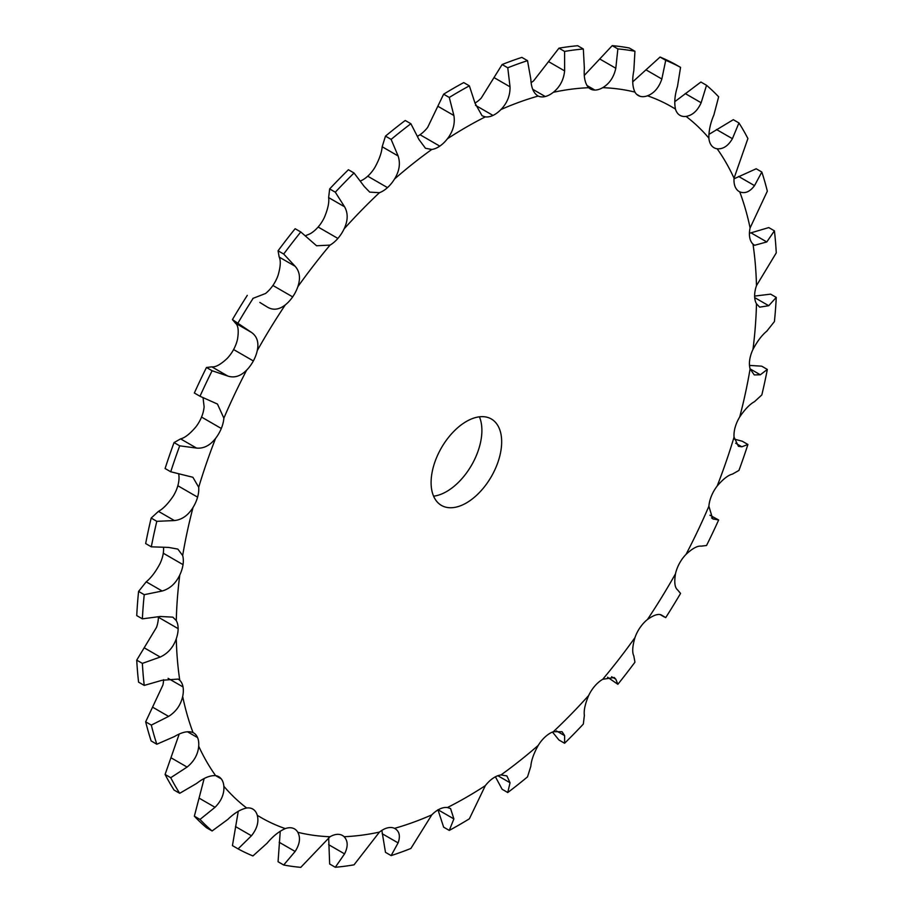 <?xml version="1.0" encoding="UTF-8"?>
<svg xmlns="http://www.w3.org/2000/svg" width="913" height="913" viewBox="0 0 913 913"><rect width="100%" height="100%" fill="white"/><g stroke="black" fill="none" stroke-linecap="round" stroke-linejoin="round"><path stroke-width="1.37" d="M198.703 746.218C197.995 754.378 194.115 761.328 187.097 767.068L170.742 777.705A449.059 259.269 -60 0 0 179.701 793.306L196.535 783.502C203.656 777.944 210.013 775.32 215.594 775.616A24.948 14.403 -60 0 1 218.778 776.701A24.948 14.403 -60 0 1 221.3 778.915L215.594 775.616A410.416 236.958 -60 0 1 198.703 746.218A24.948 14.403 -60 0 0 197.596 737.624L197.596 737.624A24.948 14.403 -60 0 0 193.613 732.877A24.948 14.403 -60 0 0 193.031 732.568A410.416 236.958 -60 0 1 182.668 696.482A24.948 14.403 -60 0 0 183.034 686.953L183.034 686.953A24.948 14.403 -60 0 0 179.77 680.299A410.416 236.958 -60 0 1 176.277 638.769A24.948 14.403 -60 0 0 178.126 628.623L178.126 628.623A24.948 14.403 -60 0 0 176.277 620.612A410.416 236.958 -60 0 1 179.77 575.042A24.948 14.403 -60 0 0 183.034 564.633L183.034 564.633A24.948 14.403 -60 0 0 182.668 555.538A410.416 236.958 -60 0 1 193.031 507.468A24.948 14.403 -60 0 0 197.596 497.151L197.596 497.151A24.948 14.403 -60 0 0 198.703 487.268A410.416 236.958 -60 0 1 215.594 438.366A24.948 14.403 -60 0 0 221.3 428.482A24.948 14.403 -60 0 1 221.3 428.482A24.948 14.403 -60 0 0 223.868 418.154A410.416 236.958 -60 0 1 246.693 370.073A24.948 14.403 -60 0 0 253.358 360.955L253.358 360.955A24.948 14.403 -60 0 0 257.283 350.535A410.416 236.958 -60 0 1 285.278 304.908A24.948 14.403 -60 0 0 292.674 296.885A24.948 14.403 -60 0 1 292.674 296.885A24.948 14.403 -60 0 0 297.832 286.728A410.416 236.958 -60 0 1 330.038 245.106A24.948 14.403 -60 0 0 337.89 238.43L337.89 238.43A24.948 14.403 -60 0 0 344.11 228.889A410.416 236.958 -60 0 1 379.431 192.7A24.948 14.403 -60 0 0 387.489 187.61A24.948 14.403 -60 0 1 387.489 187.61A24.948 14.403 -60 0 0 394.553 178.994A410.416 236.958 -60 0 1 431.781 149.458A24.948 14.403 -60 0 0 439.781 146.137L439.781 146.137A24.948 14.403 -60 0 0 447.438 138.753C453.065 131.415 455.21 123.666 453.887 115.506L449.276 97.451L443.627 94.199L427.683 127.341A24.948 14.403 -60 0 1 420.026 134.725L420.026 134.725A24.948 14.403 -60 0 1 417.583 136.197M449.276 97.451A449.059 259.269 -60 0 1 459.319 91.471A449.059 259.269 -60 0 1 469.373 85.856L463.724 82.592A449.059 259.269 -60 0 0 453.681 88.207A449.059 259.269 -60 0 0 443.627 94.199M221.3 778.915L221.3 778.915A24.948 14.403 -60 0 1 223.868 786.276C224.37 793.796 221.425 800.815 215.023 807.309L199.993 819.44A449.059 259.269 -60 0 0 212.101 830.967L227.782 819.452C234.321 813.084 240.621 809.272 246.693 808.005A24.948 14.403 -60 0 1 252.798 809.066A24.948 14.403 -60 0 1 253.358 809.42A24.948 14.403 -60 0 1 257.283 815.298C258.995 821.928 257.044 828.753 251.452 835.772L238.088 848.873A449.059 259.269 -60 0 0 252.935 855.938L267.087 843.201C272.861 836.274 278.933 831.401 285.278 828.605A24.948 14.403 -60 0 1 292.674 828.114A24.948 14.403 -60 0 1 294.511 828.901A24.948 14.403 -60 0 1 297.832 832.302C300.685 837.814 299.784 844.205 295.127 851.464L283.703 864.999A449.059 259.269 -60 0 0 300.788 867.35L330.038 836.742A24.948 14.403 -60 0 1 337.89 834.334A24.948 14.403 -60 0 1 342.501 835.498A24.948 14.403 -60 0 1 344.11 836.707C348.024 840.919 348.184 846.636 344.566 853.872L335.299 867.27A449.059 259.269 -60 0 0 354.039 864.828L379.431 832.108A24.948 14.403 -60 0 1 387.489 827.886A24.948 14.403 -60 0 1 394.553 828.353C399.403 831.115 400.59 835.966 398.091 842.893L391.129 855.607A449.059 259.269 -60 0 0 410.884 848.462L431.781 814.887A24.948 14.403 -60 0 1 439.781 808.986A24.948 14.403 -60 0 1 447.438 807.526L450.577 808.576L453.887 818.915L449.276 830.408A449.059 259.269 -60 0 0 469.373 818.801L485.317 785.659A24.948 14.403 -60 0 1 492.974 778.275A24.948 14.403 -60 0 1 500.975 774.943L506.875 775.902L510.036 782.761L507.765 792.53A449.059 259.269 -60 0 0 527.52 776.86L530.841 766.258C531.252 760.529 533.706 753.579 538.214 745.407A24.948 14.403 -60 0 1 545.266 736.802A24.948 14.403 -60 0 1 553.324 731.712L562.066 731.712L564.622 735.65L564.599 743.262A449.059 259.269 -60 0 0 583.339 724.066L584.366 715.415C583.658 710.691 585.085 704.049 588.657 695.512A24.948 14.403 -60 0 1 594.865 685.971A24.948 14.403 -60 0 1 602.717 679.306L614.209 677.492L615.807 679.181L617.861 684.294A449.059 259.269 -60 0 0 634.946 662.21L633.816 655.922C632.047 652.373 632.424 646.29 634.934 637.685A24.948 14.403 -60 0 1 640.093 627.528A24.948 14.403 -60 0 1 647.477 619.493C654.176 614.757 658.969 613.353 661.845 615.294L665.714 617.622A449.059 259.269 -60 0 0 680.562 593.416L677.492 589.798C674.787 587.573 674.114 582.266 675.472 573.866A24.948 14.403 -60 0 1 679.398 563.458A24.948 14.403 -60 0 1 686.062 554.339C692.488 548.393 697.521 545.666 701.15 546.157L706.536 545.506A449.059 259.269 -60 0 0 718.645 519.999L712.665 518.835L708.887 506.247A24.948 14.403 -60 0 1 711.455 495.93A24.948 14.403 -60 0 1 717.162 486.047C723.096 479.097 728.175 475.125 732.409 474.121L738.948 470.423A449.059 259.269 -60 0 0 747.907 444.483L741.835 446.788L738.423 446.309L734.052 437.133A24.948 14.403 -60 0 1 735.159 427.261A24.948 14.403 -60 0 1 735.17 427.261A24.948 14.403 -60 0 1 739.724 416.933A410.416 236.958 -60 0 0 750.098 368.875L754.264 374.923L760.324 374.786L750.098 368.875A24.948 14.403 -60 0 1 749.721 359.779A24.948 14.403 -60 0 1 752.985 349.371C757.356 341.165 761.956 335.105 766.783 331.179L774.418 321.581A449.059 259.269 -60 0 0 776.267 297.398L768.735 305.718L759.684 307.145L756.478 303.789A24.948 14.403 -60 0 1 754.629 295.789A24.948 14.403 -60 0 1 754.629 295.778A24.948 14.403 -60 0 1 756.478 285.643L776.267 252.878A449.059 259.269 -60 0 0 774.418 230.841L766.783 241.945L754.572 245.3L752.985 244.102A24.948 14.403 -60 0 1 749.721 237.46A24.948 14.403 -60 0 1 750.098 227.93L767.331 191.171A449.059 259.269 -60 0 0 761.83 172.032L754.526 185.624C749.904 191.833 744.962 193.898 739.724 191.844A24.948 14.403 -60 0 1 739.142 191.536A24.948 14.403 -60 0 1 735.17 186.788A24.948 14.403 -60 0 1 735.159 186.788A24.948 14.403 -60 0 1 734.052 178.195L747.907 138.548A449.059 259.269 -60 0 0 738.948 122.947L732.409 138.696C728.175 145.932 723.096 149.287 717.162 148.785A24.948 14.403 -60 0 1 713.977 147.712A24.948 14.403 -60 0 1 711.455 145.487A24.948 14.403 -60 0 1 708.887 138.137C708.739 130.81 710.417 123.061 713.909 114.89L718.645 96.812A449.059 259.269 -60 0 0 706.536 85.286L701.15 102.747C697.521 110.793 692.488 115.346 686.062 116.408A24.948 14.403 -60 0 1 679.957 115.335A24.948 14.403 -60 0 1 679.398 114.981A24.948 14.403 -60 0 1 675.472 109.103C674.114 102.678 674.787 95.123 677.492 86.427L680.562 67.379A449.059 259.269 -60 0 0 665.714 60.326L661.845 78.997C658.969 87.602 654.176 93.206 647.477 95.797A24.948 14.403 -60 0 1 640.093 96.299A24.948 14.403 -60 0 1 638.244 95.511A24.948 14.403 -60 0 1 634.934 92.099C632.424 86.792 632.047 79.671 633.816 70.735L634.946 51.265A449.059 259.269 -60 0 0 617.861 48.914L615.807 68.258C613.856 77.171 609.485 83.642 602.717 87.671A24.948 14.403 -60 0 1 594.865 90.067A24.948 14.403 -60 0 1 590.255 88.903A24.948 14.403 -60 0 1 588.657 87.705C585.085 83.699 583.658 77.24 584.366 68.338L583.339 48.994A449.059 259.269 -60 0 0 564.599 51.425L564.622 70.894C563.698 79.83 559.931 86.963 553.324 92.293A24.948 14.403 -60 0 1 545.266 96.516A24.948 14.403 -60 0 1 545.266 96.527A24.948 14.403 -60 0 1 538.214 96.059C533.706 93.491 531.252 87.91 530.841 79.305L527.52 60.657A449.059 259.269 -60 0 0 507.765 67.79L510.036 86.826C510.207 95.511 507.194 103.078 500.975 109.514A24.948 14.403 -60 0 1 492.974 115.426L492.974 115.426A24.948 14.403 -60 0 1 485.317 116.875L482.087 115.78L475.057 103.283L469.373 85.856M253.358 809.42A24.948 14.403 -60 0 1 253.358 809.432L252.205 808.758M640.093 96.299L636.646 94.313M594.865 90.067L586.911 85.48M431.096 482.578A49.895 28.805 -60 0 1 452.882 432.363A49.895 28.805 -60 0 1 491.331 418.987A49.895 28.805 -60 0 1 491.331 476.609A49.895 28.805 -60 0 1 441.436 505.414A49.895 28.805 -60 0 1 431.096 482.578M507.765 67.79L502.116 64.538L481.219 98.113A24.948 14.403 -60 0 1 475.011 103.066M564.599 51.425L558.961 48.172L533.569 80.892A24.948 14.403 -60 0 1 531.149 82.615M178.994 734.178A24.948 14.403 -60 0 1 178.948 734.805L165.093 774.452A449.059 259.269 -60 0 0 174.052 790.053L179.701 793.306M163.575 679.694A24.948 14.403 -60 0 1 162.902 685.07L145.669 721.829A449.059 259.269 -60 0 0 151.17 740.968L156.808 744.232A449.059 259.269 -60 0 1 151.318 725.093L145.669 721.829M158.371 616.914A24.948 14.403 -60 0 1 158.371 617.211A24.948 14.403 -60 0 1 158.371 617.222A24.948 14.403 -60 0 1 156.522 627.357L136.733 660.122A449.059 259.269 -60 0 0 138.582 682.159L144.231 685.412A449.059 259.269 -60 0 1 142.371 663.386L136.733 660.122M163.518 547.595A24.948 14.403 -60 0 1 163.279 553.221L163.279 553.221A24.948 14.403 -60 0 1 160.015 563.629C155.644 571.835 151.044 577.895 146.217 581.821L138.582 591.419A449.059 259.269 -60 0 0 136.733 615.602L142.371 618.854A449.059 259.269 -60 0 1 144.231 594.683L138.582 591.419M178.686 473.893L178.948 475.867A24.948 14.403 -60 0 1 177.841 485.739A24.948 14.403 -60 0 1 177.83 485.739A24.948 14.403 -60 0 1 173.276 496.067C168.038 503.771 163.096 508.872 158.474 511.36L151.17 518.07A449.059 259.269 -60 0 0 145.669 543.566L151.318 546.83A449.059 259.269 -60 0 1 156.808 521.334L151.17 518.07M203.063 397.783L204.113 406.753A24.948 14.403 -60 0 1 201.545 417.07L201.545 417.07A24.948 14.403 -60 0 1 195.839 426.953C189.904 433.903 184.825 437.875 180.591 438.879L174.052 442.577A449.059 259.269 -60 0 0 165.093 468.517L170.742 471.77A449.059 259.269 -60 0 1 179.701 445.829L174.052 442.577M257.283 350.535C258.995 342.352 257.044 336.304 251.452 332.4L232.438 319.584L235.508 323.202C238.213 325.427 238.886 330.734 237.528 339.134A24.948 14.403 -60 0 1 233.602 349.542L233.602 349.542A24.948 14.403 -60 0 1 226.938 358.661C220.512 364.607 215.479 367.334 211.85 366.843L206.464 367.494A449.059 259.269 -60 0 0 194.355 393.001L199.993 396.253A449.059 259.269 -60 0 1 212.101 370.746L206.464 367.494M297.832 286.728C300.685 278.317 299.784 271.503 295.127 266.276L283.703 254.042L278.054 250.79L279.184 257.078C280.953 260.627 280.576 266.71 278.066 275.315A24.948 14.403 -60 0 1 272.907 285.472L272.907 285.472A24.948 14.403 -60 0 1 265.523 293.507L252.855 298.414M344.11 228.889C348.024 220.558 348.184 213.186 344.566 206.783L335.299 192.198L329.661 188.934L328.634 197.585C329.342 202.309 327.915 208.951 324.343 217.488A24.948 14.403 -60 0 1 318.135 227.029L318.135 227.029A24.948 14.403 -60 0 1 310.283 233.694L305.433 235.771M394.553 178.994C399.403 171.028 400.59 163.347 398.091 155.94L391.129 139.392L385.48 136.14L382.159 146.742C381.748 152.471 379.294 159.421 374.786 167.593A24.948 14.403 -60 0 1 367.734 176.198L367.734 176.198A24.948 14.403 -60 0 1 360.532 180.957M433.595 496.181A49.895 28.805 120 0 0 471.565 465.196A49.895 28.805 120 0 0 479.405 416.819M431.781 149.458L425.481 148.283L418.907 139.438L410.884 123.734L405.235 120.47A449.059 259.269 -60 0 0 385.48 136.14M500.975 109.514A410.416 236.958 -60 0 1 538.214 96.059L537.62 95.751M617.861 48.914L612.212 45.65L584.331 75.414M391.129 139.392A449.059 259.269 -60 0 1 410.884 123.734M665.714 60.326L660.065 57.063L632.743 81.828M379.431 192.7L369.697 192.118L364.31 186.549L354.039 172.991L348.401 169.738A449.059 259.269 -60 0 0 329.661 188.934M335.299 192.198A449.059 259.269 -60 0 1 354.039 172.991M706.536 85.286L700.899 82.033L674.73 101.72M330.038 245.106L316.56 245.768L300.788 231.97L295.139 228.707A449.059 259.269 -60 0 0 278.054 250.79M283.703 254.042A449.059 259.269 -60 0 1 300.788 231.97M738.948 122.947L733.299 119.694L708.853 134.428M285.278 304.908C278.933 309.849 272.861 310.523 267.087 306.905L259.84 302.454M267.863 307.384L267.087 306.905M238.088 322.848A449.059 259.269 -60 0 1 252.935 298.642M761.83 172.032L756.192 168.768L734.006 178.822M246.693 370.073C240.621 376.224 234.321 378.21 227.782 376.042L212.101 370.746M223.868 418.154L217.454 404.048L199.993 396.253M774.418 230.841L768.769 227.588L749.425 233.306M215.594 438.366C210.013 445.51 203.656 448.751 196.535 448.078L179.701 445.829M198.703 487.268L192.894 477.271L170.742 471.77M193.031 507.468C188.146 515.377 181.938 519.748 174.406 520.558L156.808 521.334M182.668 555.538L177.841 549.101L168.608 547.412L151.318 546.83M179.77 575.042C175.753 583.441 169.875 588.771 162.16 591.019L144.231 594.683M176.277 620.612L172.854 617.142L160.209 616.48L142.371 618.854M739.724 416.933C744.962 409.229 749.904 404.128 754.526 401.64L761.83 394.93A449.059 259.269 -60 0 0 767.331 369.434L761.682 366.17L749.482 365.405M760.324 374.786L767.331 369.434M176.277 638.769C173.265 647.374 167.901 653.468 160.209 657.052L142.371 663.386M179.77 680.299L178.149 679.089L162.16 680.253L144.231 685.412M182.668 696.482C180.763 705.007 176.072 711.649 168.608 716.408L151.318 725.093M193.031 732.568C188.146 730.708 181.938 732.043 174.406 736.574L156.808 744.232M212.101 830.967L206.464 827.714A449.059 259.269 -60 0 1 194.355 816.188L204.147 778.572M238.088 848.873L232.438 845.621L238.27 811.28M283.703 864.999L278.054 861.735L280.257 831.172M335.299 867.27L329.661 864.006L328.669 837.586M431.781 814.887A410.416 236.958 -60 0 1 394.553 828.353L395.135 828.662M391.129 855.607L385.48 852.343L381.851 830.385M502.116 64.538A449.059 259.269 -60 0 1 521.871 57.393L527.52 60.657M558.961 48.172A449.059 259.269 -60 0 1 577.701 45.73L583.339 48.994M612.212 45.65A449.059 259.269 -60 0 1 629.297 48.001L634.946 51.265M660.065 57.063A449.059 259.269 -60 0 1 674.912 64.127L680.562 67.379M232.438 319.584A449.059 259.269 -60 0 1 247.286 295.378M776.267 297.398L770.629 294.146L754.629 296.086M747.907 444.483L742.258 441.23L734.314 439.107M718.645 519.999L709.937 515.217M617.861 684.294L607.567 677.229M564.599 743.262L558.961 740.009L552.468 732.043M507.765 792.53L502.116 789.266L495.417 776.803M449.276 830.408L443.627 827.144L437.943 809.717M170.742 777.705L165.093 774.452M199.993 819.44L194.355 816.188M453.887 115.506L437.943 106.307M447.438 138.753A410.416 236.958 -60 0 1 466.383 127.101A410.416 236.958 -60 0 1 485.317 116.875M439.781 146.137L420.026 134.725M246.693 808.005A410.416 236.958 -60 0 1 223.868 786.276M285.278 828.605A410.416 236.958 -60 0 1 257.283 815.298M330.038 836.742A410.416 236.958 -60 0 1 297.832 832.302M379.431 832.108A410.416 236.958 -60 0 1 344.11 836.707M485.317 785.659A410.416 236.958 -60 0 1 447.438 807.526M538.214 745.407A410.416 236.958 -60 0 1 500.975 774.943M588.657 695.512A410.416 236.958 -60 0 1 553.324 731.712M634.934 637.685A410.416 236.958 -60 0 1 602.717 679.306M675.472 573.866A410.416 236.958 -60 0 1 647.477 619.493M708.887 506.247A410.416 236.958 -60 0 1 686.062 554.339M734.052 437.133A410.416 236.958 -60 0 1 717.162 486.047M756.478 303.789A410.416 236.958 -60 0 1 752.985 349.371M752.985 244.102A410.416 236.958 -60 0 1 756.478 285.643M739.724 191.844A410.416 236.958 -60 0 1 750.098 227.93M717.162 148.785A410.416 236.958 -60 0 1 734.052 178.195M686.062 116.408A410.416 236.958 -60 0 1 708.887 138.137M647.477 95.797A410.416 236.958 -60 0 1 675.472 109.103M602.717 87.671A410.416 236.958 -60 0 1 634.934 92.099M553.324 92.293A410.416 236.958 -60 0 1 588.657 87.705M492.974 115.426L475.536 105.349M510.036 86.826L494.093 77.628M545.266 96.527L532.713 89.28M564.622 70.894L548.69 61.696M615.807 68.258L599.875 59.06M398.091 155.94L382.159 146.742M387.489 187.61L367.734 176.198M661.845 78.997L645.913 69.799M344.566 206.783L328.634 197.585M337.89 238.43L318.135 227.029M701.15 102.747L685.218 93.548M295.127 266.276L279.184 257.078M292.674 296.885L272.907 285.472M732.409 138.696L716.465 129.498M251.452 332.4L235.508 323.202M253.358 360.955L233.602 349.542M754.526 185.624L738.594 176.426M227.782 376.042L211.85 366.843M221.3 428.482L201.545 417.07M766.783 241.945L750.84 232.747M196.535 448.078L180.591 438.879M197.596 497.151L177.83 485.739M768.735 305.718L754.709 297.615M174.406 520.558L158.474 511.36M183.034 564.633L163.279 553.221M162.16 591.019L146.217 581.821M178.126 628.623L158.371 617.222M741.835 446.788L735.673 443.227M160.209 657.052L144.265 647.842M183.034 686.953L168.083 678.325M713.909 519.28L711.524 517.911M168.608 716.408L152.676 707.21M197.596 737.624L187.37 731.724M187.097 767.068L171.165 757.87M215.023 807.309L199.091 798.11M615.807 679.181L611.607 676.75M251.452 835.772L235.508 826.573M564.622 735.65L556.428 730.914M295.127 851.464L279.184 842.265M510.036 782.761L497.847 775.719M344.566 853.872L328.634 844.662M453.887 818.915L438.149 809.842M398.091 842.893L382.159 833.695M660.145 614.586L664.322 616.994"/></g></svg>
